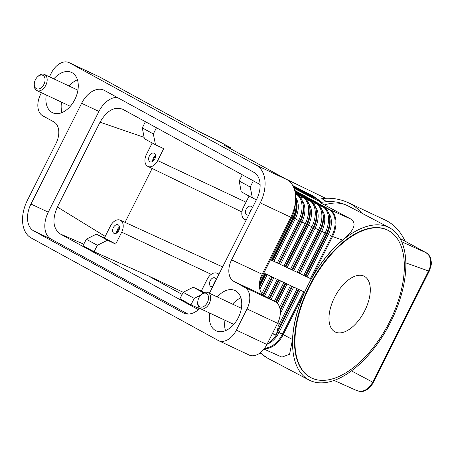 <?xml version="1.0" encoding="UTF-8"?>
<svg xmlns="http://www.w3.org/2000/svg" width="454" height="454" viewBox="0 0 454 454"><rect width="100%" height="100%" fill="white"/><g stroke="black" fill="none" stroke-linecap="round" stroke-linejoin="round"><path stroke-width="0.68" d="M100.011 77.186L201.644 132.886A19.891 0.607 -153.3 0 1 220.548 142.289A19.891 0.607 -153.3 0 1 230.802 148.049A19.891 0.607 -153.3 0 1 224.418 145.365L286.962 179.642L256.414 165.267L69.462 62.811L100.011 77.186A17.814 11.617 -64.8 0 0 99.596 76.976L69.048 62.601A17.814 11.617 115.2 0 1 69.462 62.811M49.424 76.783L51.262 73.128A17.814 11.617 115.2 0 1 59.905 63.52A17.814 11.617 115.2 0 1 69.048 62.601M259.399 284.3L264.835 273.49L304.521 292.16L311.189 278.909L271.503 260.233L292.836 217.818A22.269 14.522 115.2 0 0 295.633 198.716M311.217 278.921L311.421 278.512L311.296 278.966L271.503 260.233M259.813 280.969L291.82 217.341A22.269 14.522 -64.8 0 0 295.208 205.395L295.554 200.537A31.173 20.328 -64.8 0 0 295.48 194.709A31.173 20.328 -64.8 0 0 286.962 179.642M390.582 322.164A86.095 45.179 -62.2 0 1 309.078 380.021A86.095 45.179 -62.2 0 1 307.818 285.526A86.095 45.179 -62.2 0 1 389.316 227.67A86.095 45.179 -62.2 0 1 390.582 322.164M304.521 292.16L304.345 292.592C297.132 309.032 293.193 324.684 292.518 339.541L283.217 334.592L304.549 292.177M281.928 357.116L289.561 354.296L292.518 339.541M342.537 240.098L332.549 236.506L311.421 278.512C320.371 262.838 330.739 250.029 342.537 240.098C354.426 230.297 357.099 223.237 350.562 218.919L329.803 209.635A1.487 1.124 118.7 0 0 329.036 209.623L294.816 190.873M350.562 218.919L320.246 202.666C329.95 200.447 339.189 201.519 347.951 205.883A86.095 45.179 -62.2 0 0 324.167 205.021M403.248 240.183L426.017 252.662L401.671 241.778M402.953 240.018L400.167 238.713M326.749 201.695L321.778 198.597C331.182 197.524 340.086 198.92 348.49 202.79A86.095 56.143 -64.8 0 1 361.685 213.113M285.384 178.78L325.614 198.296L285.543 178.865M292.734 185.521L313.402 196.19L321.909 202.325M321.404 202.422L294.016 188.279M405.814 262.855L428.57 271.038C431.459 264.796 431.436 259.382 428.491 254.796L426.017 252.662A4.455 3.371 -61.3 0 1 426.147 252.73A4.455 3.371 -61.3 0 1 426.158 252.73A4.455 3.371 -61.3 0 1 426.397 252.884M313.402 196.19L313.243 196.52M293.976 188.177L321.052 202.24M321.086 202.178L311.643 195.362L292.796 185.635M310.411 278.529L331.743 236.114L332.549 236.506A22.269 14.522 -64.8 0 0 329.803 209.635L294.697 190.396M264.341 348.644A22.269 14.522 -64.8 0 0 283.217 334.592L282.411 334.201A21.951 14.312 115.2 0 1 264.75 348.087M348.49 202.79L385.145 220.037A86.095 56.143 115.2 0 1 405.082 241.182M426.147 252.73C427.691 253.372 429.109 255.029 430.409 257.685L431.3 261.862C431.845 262.781 431.147 265.919 429.195 271.276L428.57 271.038L372.683 382.16L351.373 370.833M429.195 271.276L373.307 382.399L372.683 382.16C369.38 388.21 365.084 391.286 359.789 391.399L356.685 390.514M334.127 380.452L357.167 390.752C363.785 392.596 365.3 390.4 367.678 389.169C370.424 386.933 372.297 384.674 373.307 382.399L373.301 382.381M310.911 377.632L310.462 377.393A83.127 43.618 -62.2 0 1 309.242 286.162A83.127 43.618 -62.2 0 1 387.937 230.297L388.38 230.53A83.127 43.618 -62.2 0 1 389.6 321.767A83.127 43.618 -62.2 0 1 310.911 377.632A83.127 43.618 -62.2 0 1 309.69 286.395A83.127 43.618 -62.2 0 1 388.38 230.53M334.547 297.398A31.411 16.48 -62.2 0 1 364.284 276.293A31.411 16.48 -62.2 0 1 364.744 310.763A31.411 16.48 -62.2 0 1 335.007 331.874A31.411 16.48 -62.2 0 1 334.547 297.398M250.216 187.031L239.167 180.976L241.233 191.781L252.367 197.882L250.216 187.031L253.332 180.84M252.367 197.882L256.397 199.783M198.46 309.707L60.11 233.889C52.965 228.464 52.045 219.509 57.363 207.018L100.033 122.188C106.86 110.526 114.442 106.225 122.779 109.289L260.114 184.557M155.495 144.792L153.338 133.941L142.295 127.886L144.361 138.691L155.495 144.792L163.701 148.657L157.703 160.585A9.829 6.413 115.2 0 1 147.845 166.38A9.829 6.413 115.2 0 1 146.443 154.422L152.198 142.987M156.454 127.744L153.338 133.941M154.791 158.996A4.75 3.099 115.2 0 1 150.053 161.8A4.75 3.099 115.2 0 1 149.355 156.011A4.75 3.099 115.2 0 1 154.093 153.208A4.75 3.099 115.2 0 1 154.791 158.996M152.72 161.414A4.75 3.099 115.2 0 1 153.424 157.93A4.75 3.099 115.2 0 1 155.501 155.512M153.497 160.79A3.649 2.384 115.2 0 1 154.054 158.276A3.649 2.384 115.2 0 1 155.512 156.511M142.295 127.886L145.411 121.689M246.289 219.884A9.829 6.413 115.2 0 1 244.723 219.469A9.829 6.413 115.2 0 1 243.321 207.512L249.07 196.077M248.786 214.912A4.75 3.099 115.2 0 1 246.925 214.895A4.75 3.099 115.2 0 1 246.227 209.107A4.75 3.099 115.2 0 1 250.971 206.298A4.75 3.099 115.2 0 1 252.265 208.006M251.692 209.135A4.75 3.099 -64.8 0 0 250.302 211.019A4.75 3.099 -64.8 0 0 249.604 213.289M242.283 174.784L239.167 180.976M125.026 222.364L152.141 168.457M96.356 234.128L86.294 239.23L83.037 245.699L94.086 251.754L97.343 245.285L107.496 240.228L96.356 234.128L104.443 237.93L110.447 225.996A9.829 6.413 115.2 0 1 120.214 220.167A9.829 6.413 115.2 0 1 121.7 232.164L115.702 244.093L107.496 240.228M86.294 239.23L97.343 245.285M115.702 244.093L104.443 237.93M118.795 230.57A4.75 3.099 115.2 0 1 114.05 233.379A4.75 3.099 115.2 0 1 113.352 227.59A4.75 3.099 115.2 0 1 118.097 224.781A4.75 3.099 115.2 0 1 118.795 230.57M119.498 227.085A4.75 3.099 -64.8 0 0 117.427 229.508A4.75 3.099 -64.8 0 0 116.718 232.993M119.51 228.084A3.649 2.384 -64.8 0 0 118.057 229.855A3.649 2.384 -64.8 0 0 117.495 232.363M183.212 292.297L148.01 275.714L94.086 251.754M182.122 294.408L148.01 275.714M203.608 292.904L193.234 287.217L183.166 292.319L194.216 298.374L200.878 295.06M193.234 287.217L201.321 291.02L207.319 279.091A9.829 6.413 115.2 0 1 217.091 273.257A9.829 6.413 115.2 0 1 218.766 274.613M194.216 298.374L190.964 304.844L179.915 298.789L183.166 292.319M201.321 291.02L204.226 292.614M212.79 286.491A4.75 3.099 115.2 0 1 210.928 286.468A4.75 3.099 115.2 0 1 210.23 280.685A4.75 3.099 115.2 0 1 214.969 277.876A4.75 3.099 115.2 0 1 216.263 279.585M213.607 284.868A4.75 3.099 115.2 0 1 214.299 282.598A4.75 3.099 115.2 0 1 215.695 280.714M199.612 308.686L190.964 304.844M60.11 233.889L83.791 244.207M57.363 207.018L105.215 236.398M100.033 122.188L144.1 137.346M122.427 109.108L122.779 109.289M293.766 187.644L309.986 195.277L314.826 198.109L293.937 188.081M293.551 187.144L303.698 191.923L293.193 186.384M293.063 186.129L311.677 195.839L293.659 187.394M296.053 187.729L295.9 188.024M266.918 344.507L236.369 330.132A17.814 11.617 115.2 0 1 227.726 339.745A17.814 11.617 115.2 0 1 218.584 340.659L249.132 355.034A17.814 11.617 -64.8 0 0 258.275 354.12A17.814 11.617 -64.8 0 0 266.918 344.507L277.581 323.299A17.814 11.617 -64.8 0 0 280.254 310.417A17.814 11.617 -64.8 0 0 275.385 301.802L264.336 295.753A17.814 11.617 115.2 0 1 259.472 287.138A17.814 11.617 115.2 0 1 262.14 274.256L290.81 217.256A31.173 20.328 -64.8 0 0 295.554 200.537M256.414 165.267A31.173 20.328 115.2 0 1 264.932 180.334A31.173 20.328 115.2 0 1 260.261 202.881L290.81 217.256L293.284 218.016A21.951 14.312 -64.8 0 0 296.343 200.503L296.729 202.603A19.613 12.791 -64.8 0 1 293.999 218.249L293.284 218.016L271.952 260.431M218.584 340.659A17.814 11.617 115.2 0 1 218.17 340.449L31.218 237.992A31.173 20.328 115.2 0 1 22.7 222.925A31.173 20.328 115.2 0 1 27.371 200.379L56.041 143.379A17.814 11.617 -64.8 0 0 58.708 130.497A17.814 11.617 -64.8 0 0 53.844 121.888L42.795 115.832A17.814 11.617 115.2 0 1 37.926 107.223A17.814 11.617 115.2 0 1 40.599 94.336L41.416 92.707M117.058 97.349A22.269 14.522 -64.8 0 0 98.932 111.44L48.266 212.177A22.269 14.522 -64.8 0 0 51.013 239.048L187.882 314.054M199.902 308.408A22.269 14.522 115.2 0 1 183.785 313.129A22.269 14.522 115.2 0 1 183.263 312.863L33.704 230.899A22.269 14.522 115.2 0 1 30.957 204.033L81.624 103.291A22.269 14.522 115.2 0 1 103.847 90.13A22.269 14.522 115.2 0 1 104.369 90.397L253.928 172.361A22.269 14.522 115.2 0 1 256.675 199.232L209.396 293.233M262.14 274.256L231.591 259.881A17.814 11.617 -64.8 0 0 228.924 272.763A17.814 11.617 -64.8 0 0 233.793 281.378L264.336 295.753M275.385 301.802L244.837 287.427A17.814 11.617 115.2 0 1 249.706 296.042A17.814 11.617 115.2 0 1 247.033 308.924L277.581 323.299M236.369 330.132L247.033 308.924M244.837 287.427L233.793 281.378M77.43 79.779A22.269 14.522 -64.8 0 0 69.099 86.044M61.517 102.161A22.269 14.522 -64.8 0 0 61.999 112.569M53.827 78.854A22.269 14.522 115.2 0 1 71.556 72.436A22.269 14.522 115.2 0 1 74.825 99.568A22.269 14.522 115.2 0 1 52.596 112.728A22.269 14.522 115.2 0 1 46.246 94.977M240.909 297.881A22.269 14.522 -64.8 0 0 232.579 304.14M224.997 320.257A22.269 14.522 -64.8 0 0 225.479 330.665M217.307 296.956A22.269 14.522 115.2 0 1 235.036 290.532A22.269 14.522 115.2 0 1 238.305 317.664A22.269 14.522 115.2 0 1 216.076 330.824A22.269 14.522 115.2 0 1 209.725 313.073M231.591 259.881L260.261 202.881M272.394 333.611L276.14 335.375A17.07 11.134 -64.8 0 0 276.197 335.268A17.07 11.134 -64.8 0 0 276.248 335.16L277.996 327.731L278.16 322.079M266.997 344.348L271.333 340.988L276.14 335.375M276.248 335.16L272.508 333.395M200.997 294.941L201.587 294.379A8.904 5.806 115.2 0 1 207.966 292.558A8.904 5.806 115.2 0 1 209.271 303.414A8.904 5.806 115.2 0 1 200.379 308.675A8.904 5.806 115.2 0 1 197.717 302.602L197.774 301.791A7.423 4.841 115.2 0 1 198.903 297.807A7.423 4.841 115.2 0 1 200.997 294.941A7.423 4.841 115.2 0 1 207.427 294.283A7.423 4.841 115.2 0 1 207.404 302.466A7.423 4.841 115.2 0 1 201.162 307.154A7.423 4.841 115.2 0 1 197.774 301.791M37.517 76.84L38.108 76.283A8.904 5.806 115.2 0 1 44.486 74.462A8.904 5.806 115.2 0 1 45.792 85.312A8.904 5.806 115.2 0 1 36.899 90.579A8.904 5.806 115.2 0 1 34.237 84.501L34.294 83.695A7.423 4.841 115.2 0 1 35.423 79.711A7.423 4.841 115.2 0 1 37.517 76.84A7.423 4.841 115.2 0 1 43.947 76.187A7.423 4.841 115.2 0 1 43.925 84.37A7.423 4.841 115.2 0 1 37.682 89.058A7.423 4.841 115.2 0 1 34.294 83.695M296.808 194.119A1.487 1.124 118.7 0 0 296.757 194.091A1.487 1.124 118.7 0 0 296.706 194.062A1.487 1.124 118.7 0 0 295.94 194.051L295.429 194.238M278.569 263.547L299.901 221.126L298.647 220.542A21.951 14.312 -64.8 0 0 295.94 194.051L295.367 193.733M277.315 262.957L298.647 220.542L295.253 218.839L293.999 218.249L272.667 260.664M273.921 261.254L295.253 218.839A19.613 12.791 -64.8 0 0 295.639 197.615M309.078 380.021L267.712 358.234A86.095 45.179 -62.2 0 1 260.579 352.542M285.186 266.657L306.524 224.242L305.27 223.652A21.951 14.312 -64.8 0 0 302.557 197.167L300.724 197.825M303.431 197.235A1.487 1.124 118.7 0 0 303.374 197.201A1.487 1.124 118.7 0 0 303.329 197.178A1.487 1.124 118.7 0 0 302.557 197.167L295.282 193.177M283.937 266.072L305.27 223.652L300.616 221.365A19.613 12.791 -64.8 0 0 303.351 205.719L302.96 203.619C302.097 199.153 300.026 195.975 296.757 194.091L295.299 193.291M280.538 264.37L301.87 221.949A19.613 12.791 -64.8 0 0 302.092 200.52M279.284 263.78L300.616 221.365L299.901 221.126A21.951 14.312 -64.8 0 0 302.96 203.619M291.809 269.772L313.141 227.358L311.887 226.767A21.951 14.312 -64.8 0 0 309.18 200.276L307.347 200.94M310.048 200.35A1.487 1.124 118.7 0 0 309.991 200.316A1.487 1.124 118.7 0 0 309.946 200.293A1.487 1.124 118.7 0 0 309.18 200.276L295.191 192.609M290.554 269.182L311.887 226.767L307.239 224.475A19.613 12.791 -64.8 0 0 309.969 208.834L309.577 206.729C308.714 202.263 306.649 199.09 303.374 197.201L295.208 192.729M287.155 267.485L308.493 225.065A19.613 12.791 -64.8 0 0 308.714 203.636M285.906 266.895L307.239 224.475L306.524 224.242A21.951 14.312 -64.8 0 0 309.577 206.729M298.426 272.888L319.758 230.473L318.504 229.883A21.951 14.312 -64.8 0 0 315.797 203.392L313.964 204.056M316.665 203.466A1.487 1.124 118.7 0 0 316.614 203.432A1.487 1.124 118.7 0 0 316.563 203.409A1.487 1.124 118.7 0 0 315.797 203.392L295.083 192.042M297.171 272.298L318.504 229.883L313.856 227.59A19.613 12.791 -64.8 0 0 316.586 211.944L316.194 209.844C315.331 205.378 313.266 202.206 309.991 200.316L295.106 192.156M293.778 270.595L315.11 228.18A19.613 12.791 -64.8 0 0 315.331 206.746M292.524 270.005L313.856 227.59L313.141 227.358A21.951 14.312 -64.8 0 0 316.194 209.844M305.043 276.004L326.375 233.589L325.126 232.998A21.951 14.312 -64.8 0 0 322.414 206.508L320.581 207.172M323.282 206.576A1.487 1.124 118.7 0 0 323.231 206.547A1.487 1.124 118.7 0 0 323.186 206.525A1.487 1.124 118.7 0 0 322.414 206.508L294.958 191.457M303.788 275.413L325.126 232.998L320.473 230.706A19.613 12.791 -64.8 0 0 323.208 215.06L322.817 212.96C321.954 208.494 319.883 205.316 316.614 203.432L294.986 191.577M300.395 273.711L321.727 231.296A19.613 12.791 -64.8 0 0 321.948 209.862M299.141 273.121L320.473 230.706L319.758 230.473A21.951 14.312 -64.8 0 0 322.817 212.96M307.012 276.827L328.35 234.412L331.743 236.114A21.951 14.312 -64.8 0 0 329.036 209.623L327.203 210.287M328.571 212.977A19.613 12.791 -64.8 0 1 328.35 234.412L327.096 233.821A19.613 12.791 -64.8 0 0 329.825 218.175L329.434 216.076C328.571 211.609 326.505 208.431 323.231 206.547L294.85 190.992M305.763 276.236L327.096 233.821L326.375 233.589A21.951 14.312 -64.8 0 0 329.434 216.076M270.641 276.219L261.879 293.647M267.207 274.602L259.83 289.266M265.953 274.012L259.45 286.939M265.278 273.7L259.376 285.43M277.263 279.335L267.996 297.756M273.824 277.717L264.665 295.929M272.57 277.127L263.479 295.202M271.895 276.809L262.889 294.72M283.881 282.45L274.415 301.274M280.441 280.833L271.083 299.447M279.187 280.243L269.869 298.777M278.518 279.925L269.211 298.42M290.498 285.566L279.596 307.245M287.064 283.949L277.326 303.306M285.81 283.358L276.253 302.358M285.135 283.041L275.629 301.944M297.12 288.682L278.109 326.471M293.681 287.064L280.3 313.669M292.427 286.474L280.277 310.638M291.752 286.156L280.107 309.316M303.737 291.797L282.411 334.201L277.763 331.908A19.613 12.791 115.2 0 1 276.685 333.86M300.298 290.174L279.011 332.498A19.613 12.791 115.2 0 1 267.395 344.081M299.044 289.59L277.763 331.908L277.281 331.749M298.374 289.272L277.513 330.745M157.703 160.585L246 202.189M121.7 232.164L211.224 274.341M313.22 196.945L313.05 197.291M298.216 188.552L297.96 189.057M33.704 230.899L51.013 239.048M183.263 312.863L184.318 313.362M81.624 103.291L98.932 111.44M30.957 204.033L48.266 212.177M230.802 148.049L230.853 148.889M295.645 197.865L296.343 200.503M403.095 240.098L426.158 252.73M389.316 227.67L347.951 205.883M260.108 352.911L267.712 358.234M147.845 166.38L241.908 211.973M244.717 219.469L246.147 220.162M120.214 220.167L222.63 266.929M217.091 273.257L219.004 274.131M282.002 357.15L263.99 349.098M207.966 292.558L241.386 308.289M200.379 308.675L233.804 324.406M36.899 90.579L70.325 106.304M44.486 74.462L77.912 90.187"/></g></svg>
